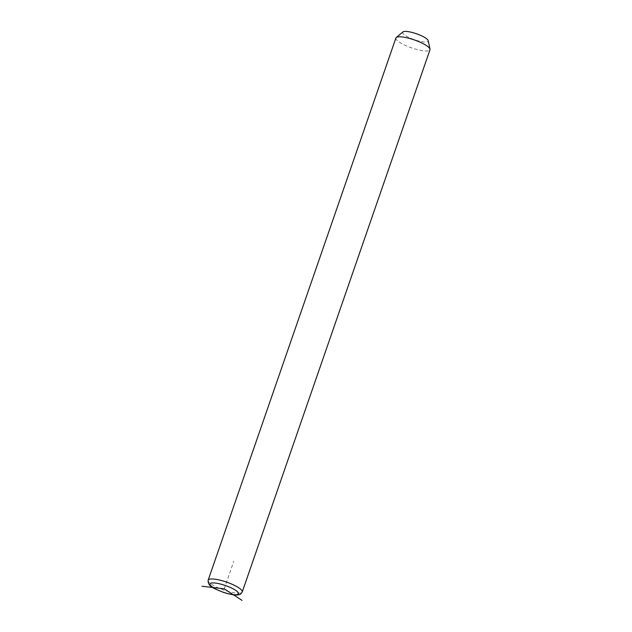 <?xml version="1.0" encoding="UTF-8"?>
<svg xmlns="http://www.w3.org/2000/svg" width="632" height="632" viewBox="0 0 632 632"><rect width="100%" height="100%" fill="white"/><g stroke="black" fill="none" stroke-linecap="round" stroke-linejoin="round"><path stroke-width="0.47" stroke-dasharray="3.16 2.37" d="M395.901 38.007A18.028 4.211 -160.9 0 0 408.904 46.902A18.028 4.211 -160.9 0 0 428.709 50.742A18.028 4.211 -160.9 0 0 429.973 49.802M402.916 31.932A13.517 3.16 -160.9 0 0 411.543 38.639A13.517 3.16 -160.9 0 0 427.248 41.862A13.517 3.16 -160.9 0 0 428.219 40.701M224.242 588.834L233.8 561.232M208.157 580.176A18.028 4.211 -160.9 0 0 221.161 589.079A18.028 4.211 -160.9 0 0 240.966 592.911A18.028 4.211 -160.9 0 0 242.23 591.971"/><path stroke-width="0.95" d="M242.23 591.971L429.973 49.802A18.028 4.211 -160.9 0 0 429.997 49.193A18.028 4.211 -160.9 0 0 415.809 40.456A18.028 4.211 -160.9 0 0 397.173 37.059A18.028 4.211 -160.9 0 0 396.256 37.509A18.028 4.211 -160.9 0 0 395.901 38.007L208.157 580.176C207.612 586.962 214.983 588.653 223.064 592.231C230.783 594.72 236.155 595.534 239.188 594.657C239.955 594.775 240.966 593.883 242.23 591.971A18.028 4.211 -160.9 0 0 229.226 583.075A18.028 4.211 -160.9 0 0 209.421 579.236A18.028 4.211 -160.9 0 0 208.157 580.176M429.997 49.193L428.219 40.701A13.517 3.16 -160.9 0 0 417.57 34.152A13.517 3.16 -160.9 0 0 403.595 31.6A13.517 3.16 -160.9 0 0 402.916 31.932L396.256 37.509M202.003 586.227L224.242 588.834L242.04 600.4M237.379 594.538A15.018 3.508 -160.9 0 0 229.724 587.207A15.018 3.508 -160.9 0 0 211.096 583.131A15.018 3.508 -160.9 0 0 218.751 590.462A15.018 3.508 -160.9 0 0 237.379 594.538"/></g></svg>
